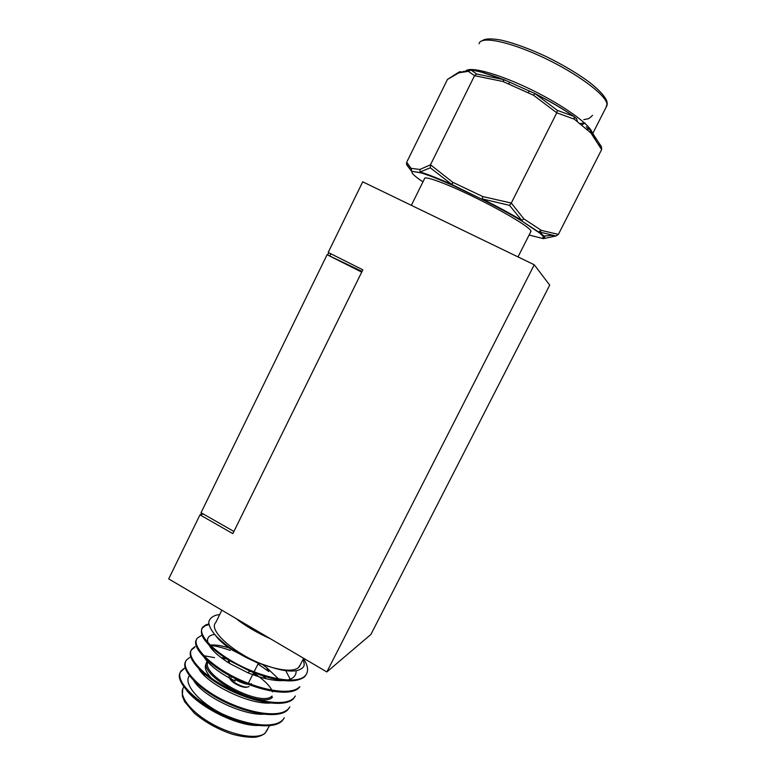<?xml version="1.0" encoding="UTF-8"?>
<svg xmlns="http://www.w3.org/2000/svg" width="776" height="776" viewBox="0 0 776 776"><rect width="100%" height="100%" fill="white"/><g stroke="black" fill="none" stroke-linecap="round" stroke-linejoin="round"><path stroke-width="1.16" d="M203.331 514.022L199.975 514.866L232.839 533.626L362.838 269.835L328.19 252.452L362.712 181.817L534.247 264.771L549.718 285.112L370.899 634.458L326.851 671.958L534.247 264.771M326.851 671.958L168.693 578.906L199.975 514.866M235.613 618.278C245.536 626.019 257.176 632.867 270.533 638.823M223.139 714.337C198.918 702.561 182.932 683.578 189.383 675.731M209.2 624.593L205.436 625.631L202.429 627.871C198.21 635.146 206.901 645.904 228.503 660.163L249.998 671.201C276.673 681.687 294.754 683.646 304.231 677.099L306.481 674.092M209.074 623.904L205.824 624.855L202.817 627.086C196.59 633.691 213.691 652.238 239.736 665.41C266.857 679.107 296.17 684.141 304.638 676.303L305.87 674.994C308.77 670.784 307.956 665.352 303.416 658.688M180.381 672.249C174.668 680.271 191.808 699.777 217.387 712.581C244.197 725.996 272.997 729.847 281.921 721.079L284.326 717.761M184.397 668.175L181.196 670.813C174.474 678.447 190.944 698.031 216.814 711.252C243.742 725.017 273.336 729.188 282.319 720.293L283.24 719.604M180.536 671.997L184.203 668.563M185.784 661.327C180.178 669.087 197.463 688.351 223.081 701.155C249.94 714.57 278.681 718.634 287.479 710.127L289.846 706.887M189.742 657.379L186.589 659.91C179.983 667.292 196.609 686.624 222.518 699.836C249.503 713.58 279.03 717.965 287.877 709.332L288.779 708.692M194.708 647.339L191.594 649.784C185.105 656.923 201.886 676.012 227.834 689.214C254.858 702.94 284.317 707.528 293.047 699.137L295.375 695.975M195.086 646.563L191.982 648.998C185.512 656.118 202.293 675.188 228.251 688.39C255.275 702.115 284.724 706.713 293.454 698.351L294.327 697.75M196.629 639.405C191.245 646.165 207.085 663.917 231.374 676.594L235.274 678.602C262.016 691.843 290.457 696.198 298.634 688.128L299.895 686.779L299.041 687.332C290.437 695.442 261.056 690.621 233.983 676.914C207.987 663.732 191.041 644.914 197.395 638.047L201.973 635.137M214.525 657.641L204.651 655.856M278.002 680.571L276.983 679.582M278.594 678.971L266.449 667.447L268.855 671.531L257.991 664.033M230.297 650.424C222.799 647.717 216.164 646.02 210.383 645.322M214.894 634.613L213.914 634.506M300.322 664.799L298.226 667.855C293.58 671.114 284.714 670.939 271.649 667.331C240.832 658.97 206.95 631.169 215.738 622.556L221.868 610.188M257.875 725.492C236.816 725.977 199.781 707.275 186.521 690.262M303.135 659.241C304.444 664.993 305.899 666.991 298.032 670.367C291.466 671.88 282.677 670.862 271.649 667.331L257.554 662.655C248.698 659.105 240.046 654.507 231.597 648.872C227.533 646.233 222.809 642.402 217.435 637.368C213.351 633.274 210.674 629.307 209.404 625.456C206.678 620.577 212.692 614.728 219.647 614.67M193.864 680.862C203.108 696.179 242.083 715.385 263.801 714.24M223.488 658.349L221.189 657.699M198.908 668.999C207.599 684.354 248.883 704.647 270.485 703.046M279.913 680.659L279.409 679.999M266.449 667.447L262.918 664.838M231.112 648.542C222.576 645.739 215.582 644.594 210.15 645.089M204.01 657.146C208.705 664.353 217.639 671.56 230.811 678.787L235.157 681.008L235.274 678.602M290.205 679.223L285.762 670.658M214.7 634.399C208.705 635.263 206.474 638.085 208.026 642.867M209.151 645.312C212.517 650.977 219.385 657.049 229.774 663.538L247.767 672.734C262.317 678.544 274.306 681.163 283.715 680.581M287.518 680.038C293.503 678.554 296.354 675.469 296.083 670.774M215.291 635.078C218.454 639.725 224.08 644.72 232.199 650.084L257.195 662.801L271.649 667.331M530.677 231.908L530.755 230.579C528.301 226.282 502.508 210.888 474.291 197.143C446.064 183.359 423.754 175.269 424.52 178.703L411.348 205.339M595.299 138.817L595.26 137.643L591.079 130.804L590.914 132.958L574.318 119.184L556.78 112.811L511.287 203.06L509.493 205.359L482.197 198.899L482.779 196.551L511.287 203.06L523.868 218.881L541.396 230.385L538.466 231.888L539.63 232.034L541.396 230.385L558.371 234.41L555.955 235.982L539.63 232.034L544.742 236.893L543.501 238.639L555.955 235.982M555.791 236.001L551.61 235.37L544.141 236.049L520.909 220.433L538.466 231.888L543.52 236.67L542.317 238.387L543.501 238.639M573.997 116.478L574.318 119.184L574.221 116.759C563.192 109.067 550.097 101.375 534.916 93.673L533.519 95.254L502.945 81.49L474.543 75.679L430.486 164.793L430.292 167.8L420.107 171.971L419.913 169.449L430.486 164.793L452.806 182.311L482.779 196.551L482.197 198.899C497.241 206.484 510.443 213.642 521.802 220.384L523.868 218.881L521.802 220.384L509.493 205.359M460.847 71.654L447.432 79.462L406.673 162.31L411.164 168.382L419.913 169.449L420.107 171.971C427.527 174.202 438.091 178.354 451.777 184.436L481.964 199.316C496.747 206.765 509.735 213.798 520.909 220.433L521.074 220.471C509.842 213.817 496.815 206.756 481.983 199.286L452.039 185.047L452.806 182.311L451.777 184.436L430.292 167.8M406.673 162.31L406.508 164.182L411.668 171.321L420.912 172.815C428.216 175.017 438.605 179.111 452.068 185.095L451.991 185.018C438.479 179.013 428.022 174.881 420.631 172.621L411.668 171.321L411.164 168.382L411.212 170.817L406.925 165.152M483.467 71.246L484.738 73.031M581.486 125.062L585.017 123.074M509.735 82.227L504.41 79.831L502.945 81.49L503.867 79.715C489.714 74.215 478.579 70.975 470.46 69.986L468.335 71.353L458.199 72.905L459.567 71.683M508.455 83.973L509.91 82.304L529.213 90.996M527.961 92.751L529.377 91.064L534.771 93.489M469.179 70.373L466.463 71.644M464.368 71.227L459.993 72.634M577.383 121.716L576.733 118.854L574.415 116.924M587.965 130.513L587.316 127.681L586.297 126.808M534.945 93.566L557.352 110.396L573.648 116.293C562.784 108.718 549.883 101.152 534.955 93.576L533.519 95.254L556.78 112.811L557.352 110.396M591.273 131.241L601.41 146.693L598.859 144.501M601.41 146.693L601.642 149.593L590.914 132.958L590.264 130.135L588.043 128.282M471.061 70.063L476.668 74.001L504.293 79.753M476.668 74.001L474.543 75.679L468.335 71.353L470.954 70.044M458.529 72.362L447.432 79.462M601.642 149.593L558.371 234.41M200.693 514.682L201.517 512.994M327.608 254.965L328.704 252.714M329.751 255.993L330.838 253.781M327.084 254.722L201.032 512.713L233.906 531.463L361.723 272.114L327.084 254.722L362.053 271.435M229.415 675.527C226.437 679.572 245.158 689.903 249.106 686.372M247.534 686.925C243.78 689.059 230.239 682.269 229.706 677.991M211.615 678.389C205.747 672.016 203.981 667.069 206.319 663.528L206.717 662.723M208.075 661.928L208.754 661.54M226.514 658.921L221.723 658.106M221.141 657.66L225.496 658.261M262.986 676.003L266.1 678.719M226.534 661.482L229.269 662.18M253.5 672.986C262.598 678.748 268.738 684.481 271.92 690.194M272.395 691.164L272.667 691.823M206.61 660.725L207.444 660.405M183.834 686.944L183.592 687.42C177.869 695.073 190.343 711.786 211.858 723.795C233.285 735.881 257.836 739.848 265.237 733.01L267.633 729.362M250.425 684.151L251.443 683.695M272.066 696.062C260.241 708.052 198.2 673.975 208.404 661.239M202.681 672.54L204.786 675.906M272.618 691.823L272.279 691.144M257.71 676.391L253.257 673.452M229.483 662.743L227.737 662.258M207.493 661.181C195.29 673.675 260.018 709.875 272.444 697.314M542.317 238.387L529.106 235.021M411.212 170.817L412.134 171.661C411.144 172.757 413.947 175.609 420.534 180.216L423.007 181.768M591.302 131.406L594.377 137.488M605.969 107.486L607.007 104.265C606.473 95.273 577.431 73.516 543.161 57.424C508.901 41.244 480.15 35.667 479.112 43.776M465.804 70.926C470.518 66.057 500.016 74.253 532.404 90.21C564.802 106.118 591.273 125.489 592.292 133.2L592.36 133.87M593.252 135.936L591.254 132.172M229.318 675.731L229.386 678.011M258.379 663.247L254.062 671.861M253.645 672.685L248.291 683.355M208.87 661.647L208.016 662.073M266.246 678.757L263.151 676.051M225.35 658.164L221.014 657.563M207.221 660.201L206.406 660.483M182.748 689.001L182.321 696.004L184.581 701.611L194.165 713.018C204.883 722.078 217.455 729.091 231.859 734.086C240.841 736.54 248.698 737.578 255.43 737.2C259.485 736.463 262.705 735.153 265.082 733.281L269.476 725.725M202.817 627.086L202.429 627.871M181.196 670.813L180.837 671.55M191.982 648.998L191.594 649.784M303.62 658.29L299.313 666.797M305.87 674.994L305.472 675.789M231.597 648.872L232.199 650.084M228.503 660.163L229.774 663.538M249.998 671.201L247.767 672.734M231.374 676.594L230.811 678.787M227.892 662.355L229.502 662.801M253.238 673.5L257.535 676.342M272.036 691.106L272.366 691.814M248.01 684.228C246.312 684.655 237.931 681.541 235.254 679.262M584.648 123.054L579.662 123.588M481.886 72.313L504.022 79.686M482.226 40.672C483.458 40.158 485.912 37.238 501.849 40.255C514.498 43.272 529.242 48.694 546.081 56.522C562.891 64.806 577.295 73.342 589.285 82.159C603.815 93.556 606.677 99.959 607.084 102.189M465.649 71.072L465.29 71.809M592.524 115.323L590.1 117.671C588.548 118.059 591.205 118.476 583.794 119.611M607.278 103.227L606.997 105.478L592.466 134.054M592.67 135.16L591.215 132.308M531.036 231.219L517.99 256.914"/></g></svg>
